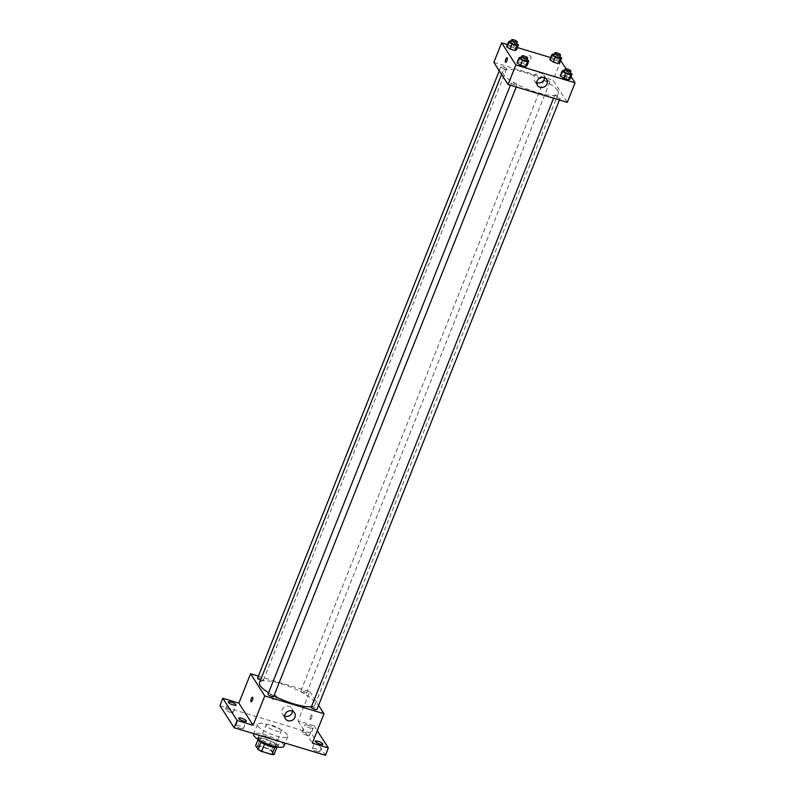<?xml version="1.0" encoding="UTF-8"?>
<svg xmlns="http://www.w3.org/2000/svg" width="795" height="795" viewBox="0 0 795 795"><rect width="100%" height="100%" fill="white"/><g stroke="black" fill="none" stroke-linecap="round" stroke-linejoin="round"><path stroke-width="0.6" stroke-dasharray="3.98 2.98" d="M281.052 730.217A8.149 2.027 21.7 0 0 273.122 725.636A8.149 2.027 21.7 0 0 266.077 724.97A8.149 2.027 21.7 0 0 272.904 729.87A8.149 2.027 21.7 0 0 281.221 731.003A8.149 2.027 21.7 0 0 281.052 730.217M272.288 752.229A8.149 2.027 21.7 0 0 264.367 747.638A8.149 2.027 21.7 0 0 257.312 746.982A8.149 2.027 21.7 0 0 264.139 751.881A8.149 2.027 21.7 0 0 272.466 753.014A8.149 2.027 21.7 0 0 272.288 752.229M257.769 745.442L268.154 748.562A10.524 2.614 21.7 0 1 271.661 750.47L274.583 743.136A10.524 2.614 21.7 0 0 271.075 741.228L260.69 738.098L257.769 745.442A10.524 2.614 21.7 0 0 255.622 745.64M271.661 750.47L274.156 754.356M271.075 741.228L268.154 748.562M274.583 743.136L276.968 747.3M260.69 738.098A10.524 2.614 21.7 0 0 258.544 738.307L257.978 739.738M277.077 747.022A10.524 2.614 21.7 0 1 274.931 747.221L264.546 744.1A10.524 2.614 21.7 0 1 261.038 742.192L258.544 738.307M257.679 739.082A10.872 2.703 -158.3 0 1 257.709 738.644A10.872 2.703 -158.3 0 1 265.441 738.972A10.872 2.703 -158.3 0 1 277.912 746.684A10.872 2.703 -158.3 0 1 277.634 747.022M266.414 736.528A10.872 2.703 21.7 0 0 258.683 736.2A10.872 2.703 21.7 0 0 267.786 742.729A10.872 2.703 21.7 0 0 278.886 744.239A10.872 2.703 21.7 0 0 278.647 743.186A10.872 2.703 21.7 0 0 266.414 736.528M283.934 746.247A16.307 4.054 21.7 0 0 283.586 744.677A16.307 4.054 21.7 0 0 267.736 735.504A16.307 4.054 21.7 0 0 253.635 734.192M287.472 734.898A16.307 4.054 21.7 0 0 271.632 725.716A16.307 4.054 21.7 0 0 257.53 724.404A16.307 4.054 21.7 0 0 271.175 734.202A16.307 4.054 21.7 0 0 287.82 736.458A16.307 4.054 21.7 0 0 287.472 734.898M240.527 728.379A4.074 1.014 21.7 0 0 243.419 728.508A4.074 1.014 21.7 0 0 240.011 726.054A4.074 1.014 21.7 0 0 235.847 725.487A4.074 1.014 21.7 0 0 240.527 728.379M316.996 751.414A4.074 1.014 21.7 0 0 319.888 751.543A4.074 1.014 21.7 0 0 316.48 749.089A4.074 1.014 21.7 0 0 312.316 748.522A4.074 1.014 21.7 0 0 316.996 751.414M306.602 735.256A4.074 1.014 21.7 0 0 309.503 735.385A4.074 1.014 21.7 0 0 306.085 732.93A4.074 1.014 21.7 0 0 301.931 732.364A4.074 1.014 21.7 0 0 306.602 735.256M230.133 712.221A4.074 1.014 21.7 0 0 233.034 712.34A4.074 1.014 21.7 0 0 229.626 709.895A4.074 1.014 21.7 0 0 225.462 709.329A4.074 1.014 21.7 0 0 230.133 712.221M219.927 705.622L311.193 733.119L325.423 755.25M258.395 676.128L309.762 691.6L298.075 720.946L314.114 725.775L311.193 733.119M276.471 698.01A2.375 2.176 147.3 0 0 273.142 695.526A2.375 2.176 147.3 0 0 274.494 699.57A2.375 2.176 147.3 0 0 276.322 696.072A2.375 2.176 147.3 0 0 273.142 695.526A2.375 2.176 147.3 0 0 274.504 699.57A2.375 2.176 147.3 0 0 276.481 698.01M307.745 725.149A4.074 1.014 -158.3 0 1 312.425 728.041A4.074 1.014 -158.3 0 1 309.523 727.922A4.074 1.014 -158.3 0 1 304.843 725.03A4.074 1.014 -158.3 0 1 307.745 725.149M298.075 720.946L312.316 743.087M314.114 725.775L317.255 730.665M311.461 706.666A29.892 7.423 21.7 0 0 315.049 704.807A29.892 7.423 21.7 0 0 314.403 701.925A29.892 7.423 21.7 0 0 285.355 685.111A29.892 7.423 21.7 0 0 259.498 682.696M268.591 692.753A29.892 7.423 21.7 0 0 273.947 695.814M309.762 691.6L318.566 705.304M273.699 696.45A3.051 0.755 21.7 0 0 273.629 696.162A3.051 0.755 21.7 0 0 270.668 694.442A3.051 0.755 21.7 0 0 268.024 694.194M306.463 693.021A3.051 0.755 21.7 0 0 303.491 691.302A3.051 0.755 21.7 0 0 300.848 691.054A3.051 0.755 21.7 0 0 303.402 692.882A3.051 0.755 21.7 0 0 306.522 693.31A3.051 0.755 21.7 0 0 306.463 693.021M260.571 680.013A3.051 0.755 21.7 0 0 263.304 680.291A3.051 0.755 21.7 0 0 263.244 679.993A3.051 0.755 21.7 0 0 260.273 678.284A3.051 0.755 21.7 0 0 257.63 678.036M311.243 707.212A3.051 0.755 -158.3 0 1 314.353 707.639A3.051 0.755 -158.3 0 1 316.917 709.468M311.888 715.202A2.375 0.755 -73.2 0 0 311.72 715.063A2.375 0.755 -73.2 0 0 310.308 717.12A2.375 0.755 -73.2 0 0 310.348 719.614A2.375 0.755 -73.2 0 0 311.66 717.855A2.375 0.755 -73.2 0 0 311.888 715.202A2.375 0.755 -73.2 0 0 311.72 715.063A2.375 0.755 -73.2 0 0 310.308 717.12A2.375 0.755 -73.2 0 0 310.348 719.614A2.375 0.755 -73.2 0 0 311.66 717.855A2.375 0.755 -73.2 0 0 311.888 715.202M252.522 697.235L252.522 697.235A2.375 0.755 106.8 0 1 252.562 699.729A2.375 0.755 106.8 0 1 251.15 701.786L251.15 701.786M284.709 716.056A5.436 4.969 -32.7 0 1 284.431 707.153A5.436 4.969 -32.7 0 1 292.421 711.098M557.702 90.541A29.892 7.423 21.7 0 0 528.655 73.726A29.892 7.423 21.7 0 0 502.798 71.321A29.892 7.423 21.7 0 0 527.83 89.269A29.892 7.423 21.7 0 0 558.348 93.422A29.892 7.423 21.7 0 0 557.702 90.541M554.602 96.125A3.051 0.755 -158.3 0 1 554.542 95.827A3.051 0.755 -158.3 0 1 557.653 96.255A3.051 0.755 -158.3 0 1 560.217 98.083A3.051 0.755 -158.3 0 1 557.573 97.845A3.051 0.755 -158.3 0 1 554.602 96.125M506.544 68.618A3.051 0.755 21.7 0 0 503.573 66.899A3.051 0.755 21.7 0 0 500.93 66.651A3.051 0.755 21.7 0 0 503.483 68.489A3.051 0.755 21.7 0 0 506.604 68.907A3.051 0.755 21.7 0 0 506.544 68.618M549.762 81.637A3.051 0.755 21.7 0 0 546.791 79.917A3.051 0.755 21.7 0 0 544.148 79.669A3.051 0.755 21.7 0 0 546.702 81.507A3.051 0.755 21.7 0 0 549.822 81.925A3.051 0.755 21.7 0 0 549.762 81.637M516.929 84.777A3.051 0.755 21.7 0 0 513.968 83.058A3.051 0.755 21.7 0 0 511.324 82.809A3.051 0.755 21.7 0 0 513.878 84.648A3.051 0.755 21.7 0 0 516.998 85.065A3.051 0.755 21.7 0 0 516.929 84.777M493.854 62.388L553.052 80.216L567.292 102.356M507.429 44.56L517.396 47.571M550.647 57.578L560.614 60.589M560.843 60.659L553.052 80.216M530.971 58.502A2.375 2.176 147.3 0 0 527.632 56.018A2.375 2.176 147.3 0 0 528.993 60.062A2.375 2.176 147.3 0 0 530.812 56.564A2.375 2.176 147.3 0 0 527.632 56.018A2.375 2.176 147.3 0 0 528.993 60.062A2.375 2.176 147.3 0 0 530.971 58.502M516.959 62.875L518.419 62.01L523.398 63.511L526.926 65.876L523.398 63.511L518.419 62.01L516.959 62.875M549.782 59.734L551.243 58.87L556.222 60.37L559.76 62.735L556.222 60.37L551.243 58.87L549.782 59.734M566.04 68.738L571.068 76.568M506.574 46.716L508.025 45.852L513.014 47.352L516.541 49.717L513.014 47.352L508.025 45.852L506.574 46.716M560.177 75.893L561.628 75.028L566.616 76.529L570.144 78.894L566.616 76.529L561.628 75.028L560.177 75.893M566.378 75.694A2.375 0.755 -73.2 0 0 566.209 75.555A2.375 0.755 -73.2 0 0 564.798 77.622A2.375 0.755 -73.2 0 0 564.838 80.116A2.375 0.755 -73.2 0 0 566.149 78.357A2.375 0.755 -73.2 0 0 566.378 75.694A2.375 0.755 -73.2 0 0 566.209 75.555A2.375 0.755 -73.2 0 0 564.798 77.622A2.375 0.755 -73.2 0 0 564.838 80.116A2.375 0.755 -73.2 0 0 566.149 78.357A2.375 0.755 -73.2 0 0 566.378 75.694M507.011 57.727L507.011 57.727A2.375 0.755 106.8 0 1 507.051 60.221A2.375 0.755 106.8 0 1 505.64 62.278L505.64 62.278M536.764 82.66A5.436 4.969 -32.7 0 1 536.486 73.756A5.436 4.969 -32.7 0 1 544.476 77.701M564.639 70.457L570.283 72.792M569.945 73.637A3.051 0.755 21.7 0 0 569.876 73.339A3.051 0.755 21.7 0 0 566.914 71.62A3.051 0.755 21.7 0 0 564.271 71.371M563.576 70.139L561.628 75.028M568.564 71.639L566.616 76.529M521.421 57.439L527.065 59.774M526.727 60.609A3.051 0.755 21.7 0 0 526.668 60.321A3.051 0.755 21.7 0 0 523.696 58.601A3.051 0.755 21.7 0 0 521.053 58.353M520.357 57.121L518.419 62.01M525.346 58.621L523.398 63.511M554.244 54.299L559.889 56.634M559.551 57.469A3.051 0.755 21.7 0 0 559.491 57.18A3.051 0.755 21.7 0 0 556.52 55.461A3.051 0.755 21.7 0 0 553.877 55.213M553.191 53.98L551.243 58.87M558.169 55.481L556.222 60.37M511.026 41.28L516.67 43.616M516.343 44.45A3.051 0.755 21.7 0 0 516.273 44.162A3.051 0.755 21.7 0 0 513.302 42.443A3.051 0.755 21.7 0 0 510.658 42.195M509.973 40.962L508.025 45.852M514.951 42.463L513.014 47.352M272.466 753.014L281.221 731.003M257.312 746.982L266.077 724.97M258.683 736.2L257.709 738.644M278.886 744.239L277.912 746.684M257.53 724.404L253.834 733.686M287.82 736.458L285.176 743.126M233.034 712.34L235.956 705.006M225.462 709.329L228.384 701.995M309.503 735.385L312.425 728.041M301.931 732.364L304.843 725.03M319.888 751.543L322.81 744.2M312.316 748.522L315.237 741.188M243.419 728.508L246.341 721.164M235.847 725.487L238.768 718.153M282.553 714.268L285.445 718.76M291.695 708.395L294.577 712.886M502.798 71.321L501.575 74.392M558.348 93.422L315.049 704.807M559.451 99.991L560.217 98.083M553.588 98.222L554.542 95.827M500.93 66.651L499.27 70.815M506.604 68.907L263.304 680.291M544.148 79.669L300.848 691.054M549.822 81.925L306.522 693.31M511.324 82.809L510.37 85.204M516.998 85.065L516.243 86.973M534.608 80.881L537.5 85.373M543.75 74.998L546.642 79.49"/><path stroke-width="1.19" d="M274.881 747.35L272.009 754.564L261.625 751.434A10.524 2.614 21.7 0 1 258.117 749.526L255.622 745.64L257.978 739.738M272.009 754.564A10.524 2.614 21.7 0 0 274.156 754.356L276.968 747.3M277.634 747.022A10.872 2.703 -158.3 0 1 266.812 745.173A10.872 2.703 -158.3 0 1 257.679 739.082M264.516 744.18L261.625 751.434M260.998 742.292L258.117 749.526M253.834 733.686L253.635 734.192A16.307 4.054 21.7 0 0 267.289 743.981A16.307 4.054 21.7 0 0 283.934 746.247L285.176 743.126M317.255 730.665L328.345 747.916L325.423 755.25L234.157 727.753L219.927 705.622L222.848 698.288L238.878 703.118L250.554 673.763L258.395 676.128M318.139 741.308A4.074 1.014 -158.3 0 1 322.81 744.2A4.074 1.014 -158.3 0 1 319.918 744.08A4.074 1.014 -158.3 0 1 315.237 741.188A4.074 1.014 -158.3 0 1 318.139 741.308M328.345 747.916L312.316 743.087L323.992 713.741L264.795 695.903L253.108 725.249L237.079 720.419L234.157 727.753M294.945 717.309A5.436 4.969 -32.7 0 1 285.445 718.76A5.436 4.969 -32.7 0 1 287.323 711.644A5.436 4.969 -32.7 0 1 294.945 717.309M237.079 720.419L222.848 698.288M241.67 718.273A4.074 1.014 -158.3 0 1 246.341 721.164A4.074 1.014 -158.3 0 1 243.449 721.045A4.074 1.014 -158.3 0 1 238.768 718.153A4.074 1.014 -158.3 0 1 241.67 718.273M231.275 702.114A4.074 1.014 -158.3 0 1 235.956 705.006A4.074 1.014 -158.3 0 1 233.054 704.887A4.074 1.014 -158.3 0 1 228.384 701.995A4.074 1.014 -158.3 0 1 231.275 702.114M253.108 725.249L238.878 703.118M501.575 74.392L259.498 682.696A29.892 7.423 21.7 0 0 268.591 692.753M273.947 695.814A29.892 7.423 21.7 0 0 311.461 706.666M264.795 695.903L250.554 673.763M318.566 705.304L323.992 713.741M510.37 85.204L268.024 694.194A3.051 0.755 21.7 0 0 270.578 696.023A3.051 0.755 21.7 0 0 273.699 696.45L516.243 86.973M499.27 70.815L257.63 678.036A3.051 0.755 21.7 0 0 260.571 680.013M559.451 99.991L316.917 709.468A3.051 0.755 -158.3 0 1 314.273 709.219A3.051 0.755 -158.3 0 1 311.302 707.51A3.051 0.755 -158.3 0 1 311.243 707.212L553.588 98.222M251.15 701.786A2.375 0.755 106.8 0 1 250.982 701.647A2.375 0.755 106.8 0 1 251.21 698.994A2.375 0.755 106.8 0 1 252.522 697.235A2.375 0.755 106.8 0 1 252.562 699.729A2.375 0.755 106.8 0 1 251.15 701.786A2.375 0.755 106.8 0 1 250.982 701.647A2.375 0.755 106.8 0 1 251.21 698.994A2.375 0.755 106.8 0 1 252.522 697.235M292.421 711.098A5.436 4.969 -32.7 0 1 284.709 716.056M571.068 76.568L575.073 82.789L567.292 102.356L508.084 84.518L493.854 62.388L501.645 42.821L507.429 44.56M517.396 47.571L550.647 57.578M560.614 60.589L566.04 68.738M527.065 59.774L528.874 60.986L526.926 65.876L525.475 66.74L520.486 65.24L516.959 62.875L518.906 57.985L520.357 57.121L521.421 57.439M559.889 56.634L561.697 57.846L559.76 62.735L558.299 63.6L553.32 62.099L549.782 59.734L551.73 54.845L553.191 53.98L554.244 54.299M575.073 82.789L515.875 64.951L501.645 42.821M516.67 43.616L518.489 44.828L516.541 49.717L515.081 50.582L510.102 49.081L506.574 46.716L508.512 41.827L509.973 40.962L511.026 41.28M570.283 72.792L572.092 74.005L570.144 78.894L568.693 79.758L563.705 78.258L560.177 75.893L562.125 71.003L563.576 70.139L564.639 70.457M515.875 64.951L508.084 84.518M547 83.922A5.436 4.969 -32.7 0 1 537.5 85.373A5.436 4.969 -32.7 0 1 539.378 78.248A5.436 4.969 -32.7 0 1 547 83.922M505.64 62.278A2.375 0.755 106.8 0 1 505.471 62.139A2.375 0.755 106.8 0 1 505.7 59.486A2.375 0.755 106.8 0 1 507.011 57.727A2.375 0.755 106.8 0 1 507.051 60.221A2.375 0.755 106.8 0 1 505.64 62.278A2.375 0.755 106.8 0 1 505.471 62.139A2.375 0.755 106.8 0 1 505.7 59.486A2.375 0.755 106.8 0 1 507.011 57.727M544.476 77.701A5.436 4.969 -32.7 0 1 536.764 82.66M572.092 74.005L570.641 74.869L565.652 73.369L562.125 71.003M565.245 68.927L564.271 71.371A3.051 0.755 21.7 0 0 566.825 73.21A3.051 0.755 21.7 0 0 569.945 73.637L570.919 71.182A3.051 0.755 21.7 0 0 570.85 70.894A3.051 0.755 21.7 0 0 567.888 69.175A3.051 0.755 21.7 0 0 565.245 68.927A3.051 0.755 21.7 0 0 567.799 70.765A3.051 0.755 21.7 0 0 570.919 71.182M570.144 78.894L568.693 79.758L563.705 78.258L560.177 75.893M570.641 74.869L568.693 79.758M565.652 73.369L563.705 78.258M528.874 60.986L527.423 61.851L522.434 60.35L518.906 57.985M522.027 55.908L521.053 58.353A3.051 0.755 21.7 0 0 523.607 60.191A3.051 0.755 21.7 0 0 526.727 60.609L527.701 58.164A3.051 0.755 21.7 0 0 527.642 57.876A3.051 0.755 21.7 0 0 524.67 56.157A3.051 0.755 21.7 0 0 522.027 55.908A3.051 0.755 21.7 0 0 524.581 57.747A3.051 0.755 21.7 0 0 527.701 58.164M526.926 65.876L525.475 66.74L520.486 65.24L516.959 62.875M527.423 61.851L525.475 66.74M522.434 60.35L520.486 65.24M561.697 57.846L560.246 58.711L555.268 57.21L551.73 54.845M554.85 52.768L553.877 55.213A3.051 0.755 21.7 0 0 556.44 57.051A3.051 0.755 21.7 0 0 559.551 57.469L560.525 55.024A3.051 0.755 21.7 0 0 560.465 54.736A3.051 0.755 21.7 0 0 557.494 53.017A3.051 0.755 21.7 0 0 554.85 52.768A3.051 0.755 21.7 0 0 557.414 54.607A3.051 0.755 21.7 0 0 560.525 55.024M559.76 62.735L558.299 63.6L553.32 62.099L549.782 59.734M560.246 58.711L558.299 63.6M555.268 57.21L553.32 62.099M518.489 44.828L517.028 45.693L512.05 44.192L508.512 41.827M511.632 39.75L510.658 42.195A3.051 0.755 21.7 0 0 513.222 44.033A3.051 0.755 21.7 0 0 516.343 44.45L517.316 42.006A3.051 0.755 21.7 0 0 517.247 41.718A3.051 0.755 21.7 0 0 514.276 39.998A3.051 0.755 21.7 0 0 511.632 39.75A3.051 0.755 21.7 0 0 514.196 41.588A3.051 0.755 21.7 0 0 517.316 42.006M516.541 49.717L515.081 50.582L510.102 49.081L506.574 46.716M517.028 45.693L515.081 50.582M512.05 44.192L510.102 49.081"/></g></svg>
